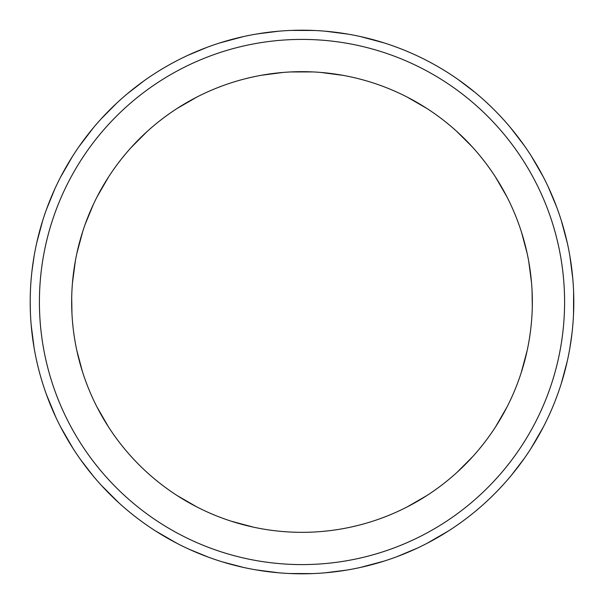 <?xml version="1.0" encoding="UTF-8"?>
<svg xmlns="http://www.w3.org/2000/svg" width="604" height="604" viewBox="0 0 604 604"><rect width="100%" height="100%" fill="white"/><g stroke="black" fill="none" stroke-linecap="round" stroke-linejoin="round"><path stroke-width="0.91" d="M30.215 299.131L30.2 302A271.8 271.8 0 0 1 302 30.2A271.8 271.8 0 0 1 573.8 302L573.762 297.41M321.547 72.495L330.161 73.386M331.415 73.545L343.427 75.417L320.633 72.412M334.767 32.186L325.058 31.181L348.01 34.126M348.553 34.217L349.573 34.398M371.807 82.491L369.535 81.782L371.807 82.491M369.361 81.729L366.183 80.785L369.361 81.729M365.828 80.679L361.781 79.554L365.828 80.679M361.562 79.494L359.395 78.928L361.562 79.494M360.981 79.343L359.765 79.018M351.339 77.01L350.441 76.814L351.339 77.01M381.743 42.159L383.404 42.68M383.329 42.65L380.981 41.933L383.329 42.65M380.588 41.812L377.492 40.891L380.588 41.812M376.73 40.672L372.638 39.539L376.73 40.672M367.73 38.271L364.121 37.395L367.73 38.271M384.333 42.967L360.211 36.504M389.542 88.947L388.372 88.471M414.978 54.79L416.866 55.666M446.281 71.657L447.753 72.586M447.685 72.54L445.601 71.234M445.254 71.015L442.498 69.332M441.818 68.924L438.164 66.765M433.748 64.266L430.486 62.491M426.243 108.04L424.227 106.765L426.243 108.04M424.076 106.674L421.252 104.93L424.076 106.674M420.935 104.741L417.311 102.605L420.935 104.741M417.122 102.491L415.174 101.381L417.122 102.491M430.056 62.257L426.945 60.619M416.601 102.189L426.983 108.516L407.073 97.025L415.507 101.57M442.74 119.66L443.736 120.43M475.114 92.457L458.194 79.562M500.98 116.844L502.158 118.12M502.105 118.059L500.437 116.262M500.15 115.96L497.93 113.62M497.379 113.054L494.404 110.026M490.788 106.47L488.1 103.903M465.337 139.592L456.541 131.204L472.434 147.059M472.177 146.772L468.085 142.401L472.177 146.772M468.002 142.317L466.484 140.755L468.002 142.317M466.22 140.483L472.381 146.998M487.738 103.571L485.163 101.185M485.14 162.302L485.903 163.306M510.403 127.52L509.965 126.999M523.449 144.401L524.642 146.1M542.12 174.654L543.087 176.489M541.554 173.59L540.014 170.751M539.629 170.056L537.537 166.364M534.963 161.993L533.03 158.822M531.392 156.217L531.029 155.643M506.56 196.111L503.736 190.826L506.56 196.111M503.676 190.721L502.619 188.818L503.676 190.721M501.811 187.399L495.484 177.017L506.975 196.927L502.43 188.493M542.898 176.126L541.75 173.952M531.429 156.27L543.381 177.055M515.053 214.458L515.529 215.628M556.692 207.089L548.07 186.56M561.327 220.611L567.36 243.17M527.179 253.529L527.073 253.031M526.99 252.661L525.631 246.832M525.608 246.711L525.072 244.597M521.501 232.17L527.186 253.559L524.982 244.235M567.262 242.755L566.718 240.369M566.628 239.962L565.873 236.828M565.676 236.058L564.619 231.944M563.268 227.059L562.218 223.495M524.657 243.019L521.237 231.355M528.734 261.419L531.543 282.831M571.814 269.233L572.819 278.942L569.874 255.99M532.199 310.086L532.29 306.613M532.298 306.379L532.328 304.288M573.785 304.869L573.762 306.741M573.755 297.228L573.664 293.325L573.755 297.228M532.094 312.653L532.192 310.313M573.755 297.183L573.664 293.325M573.657 293.114L573.634 292.487M532.298 306.228L532.048 290.509L532.32 305.209M573.513 314.488L573.611 291.8M573.574 290.818L573.8 302A271.8 271.8 0 0 1 302 573.8A271.8 271.8 0 0 1 30.2 302L30.238 306.59M530.455 331.415L530.614 330.161M572.048 332.812L569.874 348.01M569.783 348.553L569.557 349.822M567.277 361.184L561.32 383.404M521.509 371.807L522.218 369.535M522.271 369.361L523.215 366.183M523.321 365.828L524.446 361.781M524.506 361.562L525.072 359.395M526.99 351.339L524.982 359.765M561.35 383.329L562.067 380.981M562.188 380.588L563.109 377.492M563.328 376.73L564.461 372.638M565.729 367.73L566.605 364.121M524.657 360.981L521.237 372.645L527.186 350.441M515.053 389.542L515.529 388.372M549.21 414.978L548.477 416.556M532.343 446.281L531.414 447.753M531.46 447.677L532.766 445.601M532.985 445.254L534.668 442.498M535.076 441.818L537.235 438.164M539.734 433.748L541.509 430.486M495.959 426.243L497.235 424.227L495.959 426.243M497.326 424.076L499.07 421.252L497.326 424.076M499.259 420.935L501.396 417.311L499.259 420.935M501.509 417.122L502.619 415.174L501.509 417.122M506.56 407.889L502.43 415.507M530.893 448.568L543.381 426.945M501.811 416.601L495.484 426.983L506.975 407.073M484.34 442.74L483.57 443.736M511.543 475.114L524.476 458.142M487.156 500.98L485.88 502.158M485.941 502.105L487.738 500.437M488.04 500.15L490.38 497.93M490.946 497.379L493.974 494.404M497.53 490.788L500.097 488.1M502.188 485.843L502.815 485.163L502.188 485.843M464.408 465.337L472.796 456.541L456.941 472.434M457.228 472.177L461.599 468.085L457.228 472.177M461.683 468.002L463.245 466.484L461.683 468.002M463.517 466.22L457.001 472.381M500.429 487.738L502.815 485.163M441.698 485.14L440.694 485.903M474.495 512.056L477.001 509.965M459.599 523.449L460.248 522.981M429.346 542.12L427.806 542.928M430.048 541.75L427.874 542.898M430.41 541.554L433.249 540.014M433.944 539.629L437.636 537.537M442.007 534.963L445.178 533.03M407.096 506.967L407.625 506.696L407.096 506.967M407.889 506.56L413.174 503.736L407.889 506.56M413.279 503.676L415.182 502.619L413.279 503.676M416.601 501.811L426.983 495.484L407.073 506.975L415.507 502.43M447.783 531.392L448.568 530.893L447.783 531.392M426.945 543.381L448.568 530.893M389.542 515.053L388.372 515.529M396.911 556.692L417.44 548.07M362.861 566.899L363.631 566.718M364.038 566.628L367.172 565.873M367.942 565.676L372.056 564.619M376.941 563.268L380.505 562.218M351.339 526.99L357.168 525.631L351.339 526.99M357.289 525.608L359.403 525.072L357.289 525.608M360.981 524.657L359.765 524.982M360.211 567.496L384.333 561.033M331.415 530.455L330.161 530.614M334.767 571.814L325.058 572.819L346.832 570.078M293.453 573.664L297.176 573.755M301.434 573.8L311.453 573.634M313.499 573.558L314.488 573.513L313.499 573.558M301.343 532.335L300.082 532.328M291.422 532.094L297.41 532.29L291.422 532.094M297.53 532.298L299.705 532.328L297.53 532.298M299.267 573.785L293.046 573.649M289.512 573.513L312.653 573.589M313.204 573.566L314.488 573.513M272.585 530.455L273.839 530.614M269.233 571.814L278.942 572.819L255.99 569.874M255.447 569.783L254.427 569.602M222.257 561.841L243.789 567.496M223.412 562.188L226.508 563.109L223.412 562.188M227.27 563.328L231.362 564.461L227.27 563.328M236.27 565.729L239.879 566.605L236.27 565.729M232.193 521.509L234.465 522.218L232.193 521.509M234.639 522.271L237.817 523.215L234.639 522.271M238.172 523.321L242.219 524.446L238.172 523.321M242.438 524.506L244.605 525.072L242.438 524.506M252.661 526.99L244.235 524.982M243.019 524.657L232.132 521.486M220.671 561.35L223.019 562.067L220.671 561.35M231.355 521.237L253.559 527.186M214.458 515.053L215.628 515.529M189.022 549.21L208.712 557.288M157.72 532.343L156.247 531.414M156.315 531.46L158.399 532.766M158.746 532.985L161.502 534.668M162.182 535.076L165.836 537.235M170.252 539.734L173.514 541.509M155.432 530.893L176.836 543.268M177.757 495.959L179.773 497.235L177.757 495.959M179.924 497.326L182.748 499.07L179.924 497.326M183.065 499.259L186.689 501.396L183.065 499.259M186.878 501.509L188.826 502.619L186.878 501.509M187.399 501.811L177.153 495.567M196.111 506.56L188.493 502.43M177.017 495.484L196.927 506.975M161.26 484.34L160.264 483.57M128.886 511.543L126.81 509.806M138.663 464.408L137.78 463.517M131.823 457.228L135.915 461.599L131.823 457.228M135.998 461.683L137.516 463.245L135.998 461.683M103.02 487.156L101.842 485.88M101.895 485.941L103.563 487.738L101.895 485.933M103.85 488.04L106.07 490.38M106.621 490.946L109.596 493.974M113.212 497.53L115.9 500.097M103.563 487.738L101.608 485.631M101.185 485.163L118.837 502.815M118.86 441.698L118.097 440.694M80.551 459.599L93.56 476.435M61.88 429.346L61.072 427.806M61.102 427.874L62.25 430.048M62.446 430.41L63.986 433.249M64.371 433.944L66.463 437.636M69.037 442.007L70.97 445.178M72.578 447.745L73.107 448.568L72.578 447.745M97.44 407.889L100.264 413.174L97.44 407.889M100.324 413.279L101.381 415.182L100.324 413.279M102.189 416.601L108.516 426.983L97.025 407.073L101.57 415.507M60.619 426.945L73.107 448.568M88.947 389.542L88.471 388.372M47.308 396.911L46.591 394.963M37.101 362.861L36.64 360.83M36.738 361.245L37.282 363.631M37.373 364.038L38.127 367.172M38.324 367.942L39.381 372.056M40.732 376.941L41.782 380.505M42.688 383.449L41.925 380.981M76.821 350.471L76.942 351.045M77.01 351.339L78.369 357.168M78.392 357.289L78.928 359.403M82.499 371.83L76.814 350.441L79.018 359.765M36.504 360.211L36.723 361.177M79.343 360.981L82.763 372.645M73.545 331.415L73.386 330.161M34.217 348.553L34.398 349.573M32.186 334.767L31.181 325.058L34.126 348.01M71.8 293.914L71.71 297.387M71.702 297.621L71.672 299.712M30.442 290.494L30.238 297.259M30.245 306.772L30.336 310.675L30.245 306.772M71.906 291.347L71.808 293.687M30.245 306.817L30.336 310.675M30.343 310.886L30.366 311.513M71.702 297.772L71.951 313.491M573.8 302A271.8 271.8 0 0 1 302 573.8A271.8 271.8 0 0 1 30.2 302L30.389 312.2M30.426 313.182L30.487 314.488M72.495 282.453L73.386 273.839M73.545 272.585L75.417 260.573L72.412 283.367M31.952 271.188L34.126 255.99M34.217 255.447L34.443 254.178M36.708 242.876L42.68 220.596M82.491 232.193L81.782 234.465M81.729 234.639L80.785 237.817M80.679 238.172L79.554 242.219M79.494 242.438L78.928 244.605M42.65 220.671L41.933 223.019M41.812 223.412L40.891 226.508M40.672 227.27L39.539 231.362M38.271 236.27L37.395 239.879M79.343 243.019L82.514 232.132M82.763 231.355L76.814 253.559L79.018 244.235M85.375 223.714L88.471 215.628M88.947 214.458L93.862 203.344M54.79 189.022L46.38 209.633M71.657 157.72L72.54 156.323M71.015 158.746L69.332 161.502L71.015 158.746M68.924 162.182L66.765 165.836L68.924 162.182M64.266 170.252L62.491 173.514L64.266 170.252M72.586 156.247L60.732 176.836M108.04 177.757L106.765 179.773L108.04 177.757M106.674 179.924L104.93 182.748L106.674 179.924M104.741 183.065L102.605 186.689L104.741 183.065M102.491 186.878L101.381 188.826L102.491 186.878M102.189 187.399L108.516 177.017L97.025 196.927L101.57 188.493M119.66 161.26L120.43 160.264M92.457 128.886L93.786 127.293M101.812 118.157L101.185 118.837L101.812 118.157M139.592 138.663L131.204 147.459L146.998 131.619M146.772 131.823L142.401 135.915L146.772 131.823M142.317 135.998L140.755 137.516L142.317 135.998M116.844 103.02L101.185 118.837M118.059 101.895L116.262 103.563L118.067 101.895M115.96 103.85L113.62 106.07L115.96 103.85M113.054 106.621L110.026 109.596L113.054 106.621M106.47 113.212L103.903 115.9L106.47 113.212M140.483 137.78L147.059 131.566M162.302 118.86L163.306 118.097M144.401 80.551L127.52 93.597M174.654 61.88L176.126 61.102M173.59 62.446L170.751 63.986M170.056 64.371L166.364 66.463M161.993 69.037L158.822 70.97M156.217 72.608L155.432 73.107M196.904 97.033L196.451 97.267L196.904 97.033M196.111 97.44L190.826 100.264L196.111 97.44M190.721 100.324L188.818 101.381L190.721 100.324M187.399 102.189L177.017 108.516L196.927 97.025L188.493 101.57M176.119 61.11L173.952 62.25M177.055 60.619L176.179 61.072M214.458 88.947L215.628 88.471M207.089 47.308L187.451 55.515M241.139 37.101L243.17 36.64M242.755 36.738L240.369 37.282M239.962 37.373L236.828 38.127M236.058 38.324L231.944 39.381M227.059 40.732L223.495 41.782M253.529 76.821L252.955 76.942L253.529 76.821M252.661 77.01L246.832 78.369L252.661 77.01M246.711 78.392L244.597 78.928L246.711 78.392M243.019 79.343L244.235 79.018M243.789 36.504L219.667 42.967M304.733 30.215L310.547 30.336M302.566 30.2L291.347 30.411L302.566 30.2M290.796 30.434L289.512 30.487M302.657 71.665L290.509 71.951L312.955 71.921M312.578 71.906L306.59 71.71L312.578 71.906M306.47 71.702L304.295 71.672L306.47 71.702M314.488 30.487L291.347 30.411M303.918 71.672L312.88 71.921M261.419 75.266L283.336 72.42L273.839 73.386M269.233 32.186L278.942 31.181L257.168 33.922M328.689 31.514L326.107 31.272L328.689 31.514M416.488 55.485L414.253 54.466L416.481 55.485M413.876 54.292L410.931 52.978L413.876 54.292M410.199 52.661L406.296 51.008L410.199 52.661M401.592 49.105L398.127 47.769L401.592 49.105M394.367 46.38L397.666 47.595M417.44 55.93L416.556 55.523M476.39 93.522L474.495 91.951L476.39 93.522M474.178 91.687L471.664 89.656L474.178 91.687M471.044 89.165L467.7 86.553L471.044 89.165M463.653 83.495L460.648 81.306L463.653 83.495M524.4 145.76L510.44 127.565M522.739 143.42L520.844 140.808M520.369 140.166L517.817 136.776M514.699 132.782L512.366 129.89M557.265 208.644L556.412 206.341M556.261 205.949L555.106 202.944M554.812 202.204L553.226 198.263M551.248 193.597L549.746 190.2M569.783 255.447L569.557 254.178M31.514 275.311L31.272 277.893L31.514 275.311M54.292 190.124L52.978 193.069L54.292 190.124M52.661 193.801L51.008 197.704L52.661 193.801M49.105 202.408L47.769 205.873L49.105 202.408M93.514 127.618L91.951 129.505L93.514 127.618M91.687 129.822L89.656 132.336L91.687 129.822M89.165 132.956L86.553 136.3L89.165 132.956M83.495 140.347L81.306 143.352L83.495 140.347M78.996 146.621L93.522 127.61M143.42 81.261L140.808 83.156M140.166 83.631L136.776 86.183M132.782 89.301L129.89 91.634M208.637 46.734L206.341 47.588L208.644 46.734M205.949 47.739L202.944 48.894L205.949 47.739M202.204 49.188L198.263 50.774L202.204 49.188M193.597 52.752L190.2 54.254L193.597 52.752M254.178 34.443L255.152 34.269M278.942 31.181L271.309 31.936L278.942 31.181M267.081 32.45L255.99 34.126L267.081 32.45M209.633 46.38L208.72 46.712L209.633 46.38M187.406 55.538L186.56 55.93M146.621 78.996L143.752 81.019M127.565 93.56L126.81 94.194M42.159 222.257L42.967 219.667M572.819 278.942L572.494 275.424M566.899 241.139L567.496 243.789M557.62 209.633L557.288 208.72M525.004 146.621L522.981 143.752M477.19 94.194L476.45 93.567L477.19 94.194M458.142 79.524L457.379 78.996M72.42 320.664L72.465 321.245M72.495 321.547L73.076 327.511M73.092 327.625L73.341 329.792M75.266 342.581L75.417 343.427M85.073 379.448L85.247 379.924L85.073 379.448M85.375 380.286L87.482 385.888L85.375 380.286M87.527 386.001L88.327 388.025L87.527 386.001M93.492 399.878L93.862 400.656L93.492 399.878M112.51 432.955L112.797 433.37M113.016 433.687L116.504 438.549L113.016 433.687M116.572 438.647L117.871 440.399L116.572 438.647M125.934 450.509L126.485 451.165L125.934 450.509M153.537 478.111L158.165 481.909L153.537 478.111M158.256 481.984L159.969 483.336L158.256 481.984M170.366 491.022L171.075 491.513L170.366 491.022M204.137 510.516L206.296 511.52L204.137 510.516M206.462 511.588L209.49 512.947L206.462 511.588M209.83 513.09L213.695 514.744L209.83 513.09M213.907 514.827L215.975 515.673L213.907 514.827M223.714 518.625L224.582 518.942M260.573 528.583L261.381 528.726M261.441 528.742L263.789 529.149L261.441 528.742M263.963 529.179L267.24 529.7L263.963 529.179M267.602 529.753L271.77 530.35L267.602 529.753M271.989 530.372L274.208 530.659L271.989 530.372M282.453 531.505L283.367 531.588L282.453 531.505M321.547 531.505L327.511 530.924L321.547 531.505M327.625 530.908L329.792 530.659L327.625 530.908M342.581 528.734L343.427 528.583M380.286 518.625L385.888 516.518L380.286 518.625M386.001 516.473L388.025 515.673L386.001 516.473M399.878 510.508L400.656 510.138L399.878 510.508M433.687 490.984L438.549 487.496L433.687 490.984M438.647 487.428L440.399 486.129L438.647 487.428M450.509 478.066L451.165 477.515L450.509 478.066M478.111 450.463L481.909 445.835L478.111 450.463M481.984 445.744L483.336 444.031L481.984 445.744M491.022 433.634L491.513 432.925L491.022 433.634M510.516 399.863L511.52 397.704L510.516 399.863M511.588 397.538L512.947 394.51L511.588 397.538M513.09 394.17L514.744 390.305L513.09 394.17M514.827 390.093L515.673 388.025L514.827 390.093M518.625 380.286L518.942 379.418M528.742 342.559L529.149 340.211M529.179 340.037L529.7 336.76M529.753 336.398L530.35 332.23M530.372 332.011L530.659 329.792M531.505 321.547L531.588 320.633L531.505 321.547M71.906 312.653L71.665 302A230.335 230.335 0 0 0 302 532.335A230.335 230.335 0 0 0 532.335 302A230.335 230.335 0 0 0 302 71.665A230.335 230.335 0 0 0 71.665 302L71.68 298.791M342.559 75.258L340.211 74.851L342.559 75.258M340.037 74.82L336.76 74.3L340.037 74.82M336.398 74.247L332.23 73.65L336.398 74.247M332.011 73.628L329.792 73.341L332.011 73.628M399.863 93.484L397.704 92.48L399.863 93.484M397.538 92.412L394.51 91.053L397.538 92.412M394.17 90.91L390.305 89.256L394.17 90.91M390.093 89.173L388.025 88.327L390.093 89.173M450.463 125.889L445.835 122.091L450.463 125.889M445.744 122.016L444.031 120.664L445.744 122.016M490.984 170.313L487.496 165.451L490.984 170.313M487.428 165.353L486.129 163.601L487.428 165.353M518.927 224.552L518.753 224.076M518.625 223.714L516.518 218.112L518.625 223.714M516.473 217.999L515.673 215.975L516.473 217.999M531.505 282.453L530.924 276.489M530.908 276.375L530.659 274.208M531.588 283.367L530.614 273.839M530.455 272.585L528.583 260.573M75.258 261.441L74.851 263.789M74.82 263.963L74.3 267.24M74.247 267.602L73.65 271.77M73.628 271.989L73.341 274.208M93.484 204.137L92.48 206.296L93.484 204.137M92.412 206.462L91.053 209.49L92.412 206.462M90.91 209.83L89.256 213.695L90.91 209.83M89.173 213.907L88.327 215.975L89.173 213.907M93.499 204.107L85.058 224.582M126.463 152.857L126.138 153.25L126.463 152.857M125.889 153.537L122.091 158.165L125.889 153.537M122.016 158.256L120.664 159.969L122.016 158.256M171.045 112.51L170.63 112.797L171.045 112.51M170.313 113.016L165.451 116.504L170.313 113.016M165.353 116.572L163.601 117.871L165.353 116.572M223.714 85.375L218.112 87.482L223.714 85.375M217.999 87.527L215.975 88.327L217.999 87.527M204.122 93.492L203.344 93.862M282.453 72.495L276.489 73.076L282.453 72.495M276.375 73.092L274.208 73.341L276.375 73.092M272.585 73.545L260.573 75.417M572.486 328.689L572.728 326.107M561.841 381.743L561.033 384.333M512.313 474.178L514.344 471.664L512.313 474.178M514.834 471.044L517.447 467.7L514.834 471.044M520.505 463.653L522.694 460.648L520.505 463.653M525.004 457.379L524.438 458.194M460.58 522.739L463.192 520.844M463.834 520.369L467.224 517.817M471.218 514.699L474.11 512.366M395.363 557.265L397.659 556.412L395.363 557.265M398.051 556.261L401.056 555.106L398.051 556.261M401.796 554.812L405.737 553.226L401.796 554.812M410.403 551.248L413.8 549.746L410.403 551.248M348.553 569.783L349.822 569.557L348.553 569.783M275.311 572.486L277.893 572.728L275.311 572.486M127.618 510.486L129.505 512.049L127.618 510.486M129.822 512.313L132.336 514.344M132.956 514.834L136.3 517.447M140.347 520.505L143.352 522.694M145.858 524.476L146.621 525.004L145.858 524.476M79.6 458.247L81.019 460.248L79.6 458.247M81.261 460.58L83.156 463.192L81.261 460.58M83.631 463.834L86.183 467.224L83.631 463.834M89.301 471.218L91.634 474.11L89.301 471.218M46.734 395.363L47.588 397.659L46.734 395.363M47.739 398.051L48.894 401.056M49.188 401.796L50.774 405.737M52.752 410.403L54.254 413.8M55.515 416.541L55.93 417.44L55.515 416.541M47.588 397.659L46.712 395.28M55.93 417.44L46.38 394.367M31.181 325.058L31.936 332.691M32.45 336.919L33.922 346.832M34.269 348.848L34.443 349.822M78.996 457.379L79.547 458.179M93.567 476.443L94.194 477.19M127.61 510.478L129.505 512.049M145.806 524.438L146.621 525.004M186.56 548.07L187.444 548.477L186.56 548.07M187.512 548.515L189.747 549.534L187.519 548.515M190.124 549.708L193.069 551.022L190.124 549.708M193.801 551.339L197.704 552.992L193.801 551.339M202.408 554.895L205.873 556.231L202.408 554.895M208.757 557.303L209.633 557.62M325.058 572.819L328.991 572.456M348.848 569.731L349.822 569.557M394.367 557.62L394.963 557.409M548.515 416.481L549.534 414.253M549.708 413.876L551.022 410.931M551.339 410.199L552.992 406.296M554.895 401.592L556.231 398.127M557.303 395.243L557.62 394.367M564.589 302A262.589 262.589 0 0 0 302 39.411A262.589 262.589 0 0 0 39.411 302A262.589 262.589 0 0 0 302 564.589A262.589 262.589 0 0 0 564.589 302"/></g></svg>
